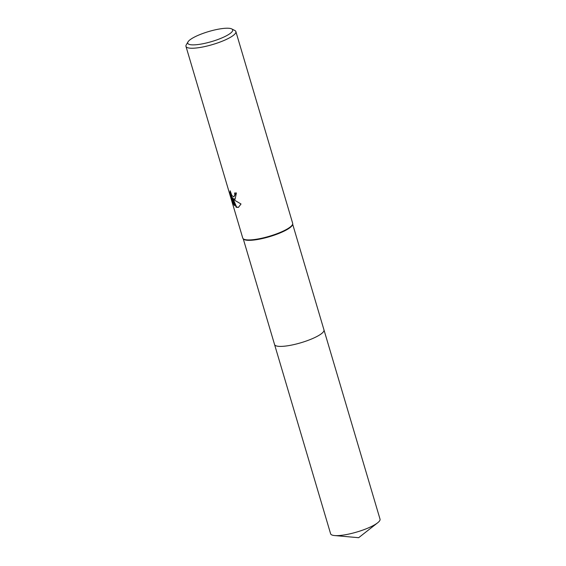 <?xml version="1.0" encoding="UTF-8"?>
<svg xmlns="http://www.w3.org/2000/svg" width="566" height="566" viewBox="0 0 566 566"><rect width="100%" height="100%" fill="white"/><g stroke="black" fill="none" stroke-linecap="round" stroke-linejoin="round"><path stroke-width="0.85" d="M231.727 28.923L234.84 30.507A26.029 5.809 163.5 0 1 235.88 31.59L292.664 223.294A26.029 5.809 163.5 0 1 292.693 223.987L292.58 224.539A25.767 5.752 163.5 0 1 274.227 235.173A25.767 5.752 163.5 0 1 247.017 240.246A25.767 5.752 163.5 0 1 243.5 239.078L243.111 238.668A26.029 5.809 163.5 0 1 242.75 238.074L185.966 46.377A26.029 5.809 163.5 0 1 186.249 44.898L187.997 41.877A23.425 5.228 163.5 0 1 205.67 32.488A23.425 5.228 163.5 0 1 229.152 28.3A23.425 5.228 163.5 0 1 231.727 28.923A23.425 5.228 163.5 0 1 219.665 38.835A23.425 5.228 163.5 0 1 191.258 44.799A23.425 5.228 163.5 0 1 187.997 41.877M323.957 329.844A25.767 5.752 163.5 0 1 323.978 329.921A25.767 5.752 163.5 0 1 307.02 340.753A25.767 5.752 163.5 0 1 278.437 346.314A25.767 5.752 163.5 0 1 274.567 344.56A25.767 5.752 163.5 0 1 274.545 344.482M292.693 223.987A26.029 5.809 163.5 0 1 274.149 234.727A26.029 5.809 163.5 0 1 246.656 239.85A26.029 5.809 163.5 0 1 243.111 238.668M234.649 199.303L232.987 198.687L234.989 200.456L241.01 203.993L238.435 207.375L236.22 207.305L232.138 197.902L234.444 205.677L232.852 202.77L230.008 193.176L230.178 190.813L231.805 195.383L233.454 196.77L233.949 196.699L234.862 194.761L234.607 192.999A26.029 5.809 -16.5 0 0 236.425 192.964L235.067 199.182L234.649 199.303M235.88 31.59A26.029 5.809 163.5 0 1 218.752 42.535A26.029 5.809 163.5 0 1 189.872 48.145A26.029 5.809 163.5 0 1 185.966 46.377M235.081 192.999L235.279 194.577L233.949 196.699M235.279 199.076L232.987 198.687M232.138 197.902L232.569 197.711L236.645 207.121L236.22 207.305M236.645 207.121L238.647 207.276M230.376 191.902L233.291 202.578L232.852 202.77M233.291 202.578L233.921 203.923M230.447 192.985L230.008 193.176M274.567 344.56A25.767 5.752 163.5 0 0 312.644 338.532A25.767 5.752 163.5 0 0 323.978 329.921L380.034 519.149A25.767 5.752 163.5 0 1 377.649 522.8A25.767 5.752 163.5 0 1 368.699 527.76A25.767 5.752 163.5 0 1 334.605 535.556A25.767 5.752 163.5 0 1 330.615 533.788L243.246 238.81M323.978 329.921L292.657 224.171M377.649 522.8L358.653 537.7L334.605 535.556"/></g></svg>
